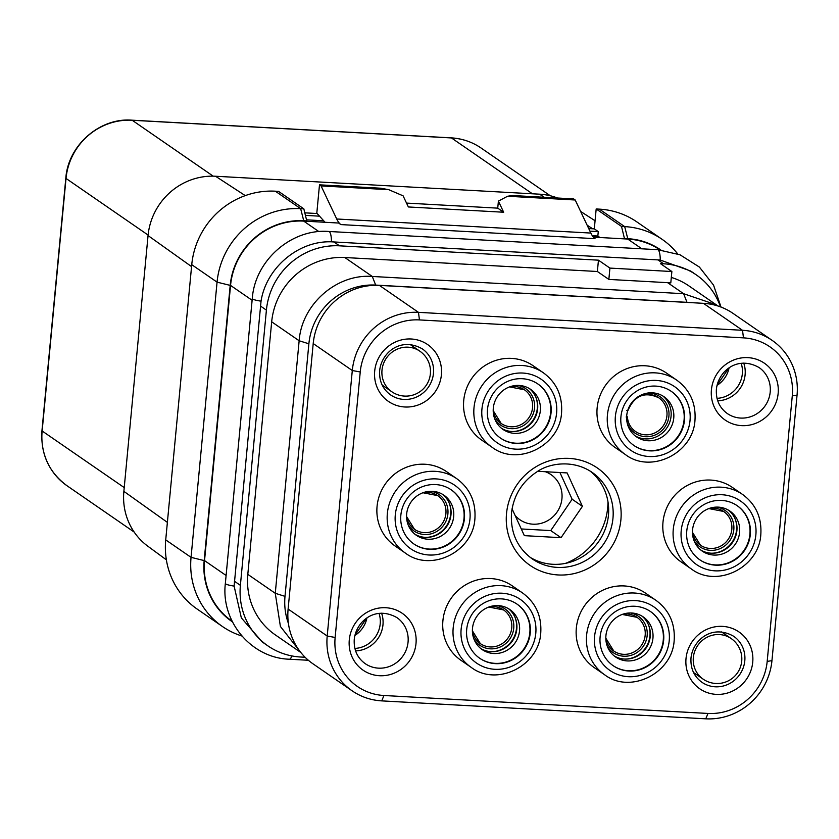 <?xml version="1.0" encoding="UTF-8"?>
<svg xmlns="http://www.w3.org/2000/svg" width="839" height="839" viewBox="0 0 839 839"><rect width="100%" height="100%" fill="white"/><g stroke="black" fill="none" stroke-linecap="round" stroke-linejoin="round"><path stroke-width="1.26" d="M355.579 650.875A27.949 26.733 -55.4 0 0 359.375 650.498A27.949 26.733 124.6 0 0 381.588 613.173M717.723 400.79A27.949 26.733 124.6 0 0 745.116 374.739A27.949 26.733 -55.4 0 0 743.732 363.088M379.039 613.382A26.303 25.16 -55.4 0 1 354.866 648.421M741.183 363.297A26.303 25.16 -55.4 0 1 742.337 373.837A26.303 25.16 -55.4 0 1 737.974 386.192A26.303 25.16 -55.4 0 1 717.009 398.336M557.557 198.014A63.722 60.943 124.6 0 0 539.571 194.187L215.539 176.242A63.722 60.943 124.6 0 0 148.052 235.57L123.868 491.35A63.722 60.943 124.6 0 0 147.832 546.21L166.374 559.833M594.306 228.879L588.737 228.565M317.142 213.526L304.851 212.844M336.722 218.989L590.855 233.064L575.208 199.997L507.585 196.253L498.397 201.108L503.662 212.236L408.362 206.96L403.098 195.833L388.698 189.666L321.075 185.922L336.722 218.989A65.767 16.602 93.2 0 0 340.886 224.59L338.631 223.038L306.864 221.276L303.833 208.838L278.506 191.365L275.328 191.198A78.918 75.468 -55.4 0 0 191.743 264.673L165.723 539.886A78.918 75.468 -55.4 0 0 197.155 609.072L222.482 626.534A78.918 75.468 124.6 0 0 241.884 636.004M659.999 249.865A69.05 66.029 124.6 0 0 627.719 239.052L593.383 237.154M592.292 235.675L594.673 235.801A65.767 62.894 124.6 0 1 597.84 236.063L598.259 231.606L589.953 231.145M319.523 216.168L305.501 215.392M323.697 220.793L306.634 219.849M598.259 231.606L594.306 228.848L596.183 208.963L621.51 226.436L624.541 238.874M597.84 236.063L599.948 237.51M660.765 249.938A69.427 66.386 124.6 0 0 627.761 238.685L624.583 238.507M306.864 221.276L303.687 221.108A69.05 66.029 124.6 0 0 230.547 285.407L204.538 560.609A69.05 66.029 124.6 0 0 232.036 621.143L232.109 621.196M306.906 220.909L303.728 220.741A69.427 66.386 124.6 0 0 230.19 285.386L204.171 560.588A69.427 66.386 124.6 0 0 232.445 621.867M592.722 236.294L599.413 237.143M303.833 208.838L300.656 208.659A78.918 75.468 124.6 0 0 217.06 282.145L191.051 557.348A78.918 75.468 124.6 0 0 222.482 626.534M305.113 657.273L300.666 657.021A69.05 66.029 -55.4 0 1 267.893 645.873L262.25 641.982L241.338 617.871L234.112 586.083L261.044 301.159C266.225 267.861 298.443 240.52 331.468 241.821L660.262 260.027L690.707 271.039L696.349 274.93A69.05 66.029 -55.4 0 1 720.491 306.885M267.893 645.873A69.05 66.029 -55.4 0 1 240.384 585.339L266.403 310.126A69.05 66.029 -55.4 0 1 339.543 245.827L598.448 260.174L609.922 268.092L671.871 271.521L660.398 263.603L663.576 263.782A69.05 66.029 -55.4 0 1 696.349 274.93M718.037 306.025L688.924 285.91A69.05 66.029 124.6 0 0 671.315 277.426M300.813 652.48L275.318 634.892A69.05 66.029 124.6 0 1 247.809 574.358L271.679 321.809A69.05 66.029 124.6 0 1 344.819 257.521L597.378 271.5L598.448 260.174M671.871 271.521L670.791 282.932A69.05 66.029 124.6 0 0 667.624 282.67L608.852 279.418L609.922 268.092M716.391 304.851L683.607 293.702L372.285 276.461C336.722 273.545 301.652 304.368 299.145 340.76L275.265 593.299L280.394 626.45L300.708 652.343M597.378 271.5L608.852 279.418M690.466 302.617A63.072 60.314 124.6 0 0 687.005 302.323L375.683 285.082A63.072 60.314 124.6 0 0 308.878 343.801L285.008 596.351A63.072 60.314 124.6 0 0 288.406 623.377M352.086 690.791L312.999 663.827A62.474 59.747 -55.4 0 1 288.113 609.051L313.209 343.56A62.474 59.747 -55.4 0 1 379.385 285.386L703.418 303.33A62.474 59.747 -55.4 0 1 733.076 313.419L772.163 340.393A62.474 59.747 124.6 0 0 742.505 330.293L418.472 312.349A62.474 59.747 124.6 0 0 352.296 370.523L327.2 636.025A62.474 59.747 124.6 0 0 352.086 690.791A62.474 59.747 124.6 0 0 381.745 700.88L705.777 718.824A62.474 59.747 124.6 0 0 771.953 660.65L797.05 395.159A62.474 59.747 124.6 0 0 772.163 340.393M419.448 319.921A55.898 53.455 124.6 0 0 360.235 371.971L335.139 637.462A55.898 53.455 124.6 0 0 383.937 695.5L707.969 713.444A55.898 53.455 124.6 0 0 767.182 661.394L792.278 395.903A55.898 53.455 124.6 0 0 743.48 337.865L419.448 319.921L418.472 312.349L379.385 285.386M742.62 494.475L732.332 487.386A45.212 43.24 124.6 0 0 688.578 484.785A45.212 43.24 124.6 0 0 662.988 522.183A45.212 43.24 124.6 0 0 680.995 561.815L691.284 568.915C716.726 588.454 759.19 567.636 760.826 534.38C761.854 517.506 755.782 504.208 742.62 494.475A45.212 43.24 124.6 0 0 698.866 491.874A45.212 43.24 124.6 0 0 673.277 529.273A45.212 43.24 124.6 0 0 691.284 568.915M456.71 478.639L446.421 471.549A45.212 43.24 124.6 0 0 402.657 468.949A45.212 43.24 124.6 0 0 377.068 506.347A45.212 43.24 124.6 0 0 395.085 545.979L405.373 553.079C430.816 572.618 473.28 551.8 474.916 518.544C475.944 501.67 469.871 488.371 456.71 478.639A45.212 43.24 124.6 0 0 412.945 476.038A45.212 43.24 124.6 0 0 387.356 513.437A45.212 43.24 124.6 0 0 405.373 553.079M522.55 592.953L512.262 585.853A45.212 43.24 124.6 0 0 468.498 583.252A45.212 43.24 124.6 0 0 442.908 620.65A45.212 43.24 124.6 0 0 460.915 660.283L471.203 667.383C496.657 686.921 539.11 666.103 540.756 632.847C541.774 615.973 535.712 602.675 522.55 592.953A45.212 43.24 124.6 0 0 478.786 590.352A45.212 43.24 124.6 0 0 453.196 627.75A45.212 43.24 124.6 0 0 471.203 667.383M655.972 600.336L645.684 593.246A45.212 43.24 124.6 0 0 601.92 590.646A45.212 43.24 124.6 0 0 576.33 628.044A45.212 43.24 124.6 0 0 594.348 667.676L604.636 674.776C630.079 694.314 672.542 673.497 674.178 640.241C675.206 623.367 669.134 610.068 655.972 600.336A45.212 43.24 124.6 0 0 612.208 597.735A45.212 43.24 124.6 0 0 586.618 635.133A45.212 43.24 124.6 0 0 604.636 674.776M676.79 380.172L666.502 373.072A45.212 43.24 124.6 0 0 622.737 370.471A45.212 43.24 124.6 0 0 597.148 407.869A45.212 43.24 124.6 0 0 615.155 447.512L625.443 454.602C650.886 474.15 693.35 453.322 694.986 420.077C696.013 403.202 689.952 389.894 676.79 380.172A45.212 43.24 124.6 0 0 633.026 377.571A45.212 43.24 124.6 0 0 607.436 414.969A45.212 43.24 124.6 0 0 625.443 454.602M543.357 372.778L533.069 365.689A45.212 43.24 124.6 0 0 489.315 363.088A45.212 43.24 124.6 0 0 463.726 400.486A45.212 43.24 124.6 0 0 481.733 440.118L492.021 447.218C517.464 466.757 559.928 445.939 561.564 412.683C562.591 395.809 556.519 382.511 543.357 372.778A45.212 43.24 124.6 0 0 499.604 370.177A45.212 43.24 124.6 0 0 474.014 407.576A45.212 43.24 124.6 0 0 492.021 447.218M750.307 534.548A32.878 31.442 -55.4 0 1 731.692 561.742A32.878 31.442 -55.4 0 1 699.862 559.854A32.878 31.442 -55.4 0 1 686.763 531.024A32.878 31.442 -55.4 0 1 705.379 503.83A32.878 31.442 -55.4 0 1 737.208 505.718A32.878 31.442 -55.4 0 1 750.307 534.548M699.663 559.718A32.878 31.442 124.6 0 0 749.909 534.275A32.878 31.442 -55.4 0 0 737.009 505.581M692.574 529.797A24.331 23.272 -55.4 0 1 706.344 509.661A24.331 23.272 -55.4 0 1 729.899 511.066A24.331 23.272 -55.4 0 1 739.589 532.398A24.331 23.272 124.6 0 1 725.819 552.523A24.331 23.272 124.6 0 1 702.264 551.129A24.331 23.272 124.6 0 1 692.574 529.797M728.514 510.185A24.331 23.272 -55.4 0 1 736.904 530.542A24.331 23.272 -55.4 0 1 700.953 550.143M464.397 518.712A32.878 31.442 124.6 0 0 451.298 489.882A32.878 31.442 124.6 0 0 419.469 487.994A32.878 31.442 124.6 0 0 400.853 515.188A32.878 31.442 124.6 0 0 413.952 544.018A32.878 31.442 124.6 0 0 445.782 545.906A32.878 31.442 124.6 0 0 464.397 518.712M413.753 543.882A32.878 31.442 -55.4 0 0 463.998 518.439A32.878 31.442 124.6 0 0 451.099 489.745M453.679 516.562A24.331 23.272 -55.4 0 1 439.909 536.687A24.331 23.272 -55.4 0 1 416.354 535.292A24.331 23.272 -55.4 0 1 406.663 513.961A24.331 23.272 124.6 0 1 420.433 493.835A24.331 23.272 124.6 0 1 443.988 495.23A24.331 23.272 124.6 0 1 453.679 516.562M415.043 534.307A24.331 23.272 124.6 0 0 450.983 514.706A24.331 23.272 124.6 0 0 442.604 494.349M530.227 633.015A32.878 31.442 -55.4 0 1 511.622 660.22A32.878 31.442 -55.4 0 1 479.793 658.321A32.878 31.442 -55.4 0 1 466.694 629.502A32.878 31.442 -55.4 0 1 485.299 602.297A32.878 31.442 -55.4 0 1 517.128 604.195A32.878 31.442 -55.4 0 1 530.227 633.015M516.929 604.059A32.878 31.442 124.6 0 1 529.829 632.742A32.878 31.442 -55.4 0 1 479.593 658.185M519.519 630.865A24.331 23.272 124.6 0 0 509.829 609.534A24.331 23.272 124.6 0 0 486.274 608.139A24.331 23.272 124.6 0 0 472.504 628.264A24.331 23.272 -55.4 0 0 482.194 649.596A24.331 23.272 -55.4 0 0 505.749 650.991A24.331 23.272 -55.4 0 0 519.519 630.865M508.444 608.653A24.331 23.272 -55.4 0 1 516.824 629.009A24.331 23.272 -55.4 0 1 480.883 648.62M501.691 428.446A24.331 23.272 124.6 0 0 537.642 408.845A24.331 23.272 124.6 0 0 529.252 388.488M540.326 410.701A24.331 23.272 124.6 0 0 530.636 389.369A24.331 23.272 124.6 0 0 507.081 387.975A24.331 23.272 124.6 0 0 493.311 408.1A24.331 23.272 -55.4 0 0 503.001 429.432A24.331 23.272 -55.4 0 0 526.556 430.827A24.331 23.272 -55.4 0 0 540.326 410.701M537.747 383.884A32.878 31.442 124.6 0 1 550.646 412.578A32.878 31.442 -55.4 0 1 500.401 438.021M551.045 412.851A32.878 31.442 124.6 0 0 537.946 384.021A32.878 31.442 124.6 0 0 506.116 382.133A32.878 31.442 124.6 0 0 487.501 409.327A32.878 31.442 124.6 0 0 500.6 438.157A32.878 31.442 124.6 0 0 532.429 440.045A32.878 31.442 124.6 0 0 551.045 412.851M626.67 416.354L627.331 416.815L626.125 417.004M633.476 400.612A20.472 19.57 -55.4 0 1 658.783 397.812A20.472 19.57 -55.4 0 1 663.271 425.772A20.472 19.57 -55.4 0 1 635.532 431.508C630.655 428.026 627.939 423.15 627.383 416.878L627.331 416.815M626.733 410.523L627.991 410.407C634.578 395.484 644.834 391.278 658.783 397.812M662.684 395.882A24.331 23.272 -55.4 0 1 671.064 416.238A24.331 23.272 -55.4 0 1 635.113 435.84M626.733 415.483A24.331 23.272 -55.4 0 1 640.503 395.358A24.331 23.272 -55.4 0 1 664.058 396.763A24.331 23.272 -55.4 0 1 673.748 418.095A24.331 23.272 124.6 0 1 659.978 438.22A24.331 23.272 124.6 0 1 636.434 436.815A24.331 23.272 124.6 0 1 626.733 415.483M633.833 445.415A32.878 31.442 124.6 0 0 684.068 419.972A32.878 31.442 -55.4 0 0 671.169 391.278M620.933 416.721A32.878 31.442 -55.4 0 1 639.538 389.527A32.878 31.442 -55.4 0 1 671.368 391.414A32.878 31.442 -55.4 0 1 684.467 420.245A32.878 31.442 -55.4 0 1 665.851 447.439A32.878 31.442 -55.4 0 1 634.032 445.551A32.878 31.442 -55.4 0 1 620.933 416.721M614.305 656.004A24.331 23.272 124.6 0 0 650.246 636.402A24.331 23.272 124.6 0 0 641.866 616.046M605.926 635.658A24.331 23.272 124.6 0 0 615.616 656.989A24.331 23.272 124.6 0 0 639.171 658.384A24.331 23.272 124.6 0 0 652.941 638.259A24.331 23.272 -55.4 0 0 643.251 616.927A24.331 23.272 -55.4 0 0 619.696 615.522A24.331 23.272 -55.4 0 0 605.926 635.658M650.361 611.442A32.878 31.442 -55.4 0 1 663.261 640.136A32.878 31.442 124.6 0 1 613.015 665.579M600.116 636.885A32.878 31.442 124.6 0 0 613.215 665.715A32.878 31.442 124.6 0 0 645.044 667.603A32.878 31.442 124.6 0 0 663.649 640.409A32.878 31.442 124.6 0 0 650.561 611.579A32.878 31.442 124.6 0 0 618.731 609.691A32.878 31.442 124.6 0 0 600.116 636.885M589.702 470.794A52.605 50.309 -55.4 0 1 608.443 515.293A52.605 50.309 -55.4 0 1 530.049 557.285M512.063 508.812L524.344 535.649L561.029 537.684L582.423 506.326L567.143 472.923L537.83 471.308M582.423 506.326L572.135 499.226L559.928 472.525M561.029 537.684L550.741 530.584L572.135 499.226M521.281 528.958L550.741 530.584M545.402 471.728A27.404 26.208 -55.4 0 1 561.941 498.66A27.404 26.208 -55.4 0 1 543.357 522.645A27.404 26.208 -55.4 0 1 515.094 515.429M321.075 185.922L319.491 184.832L316.806 213.158L325.05 222.283M590.855 233.064A65.767 16.602 -86.8 0 0 595.029 238.664L340.886 224.59M575.208 199.997L573.635 198.906L512.356 195.508L507.585 196.253M503.662 212.236L497.737 208.145L498.397 201.108M497.737 208.145L406.537 203.09M388.698 189.666L380.759 188.219L319.491 184.832M677.681 253.871A78.918 75.468 124.6 0 0 662.149 239.356A78.918 75.468 124.6 0 0 624.688 226.614L621.51 226.436M627.761 238.685L624.688 226.614L599.361 209.142L596.183 208.963M599.361 209.142A78.918 75.468 -55.4 0 1 636.822 221.884L662.149 239.356M382.217 385.132L391.823 391.761A24.656 23.586 -55.4 0 1 381.997 370.146A24.656 23.586 124.6 0 1 395.956 349.748A24.656 23.586 124.6 0 1 419.825 351.163L410.219 344.535M354.897 635.459A26.303 25.16 124.6 0 0 366.937 618.018M717.041 385.374A26.303 25.16 124.6 0 0 729.07 367.933M693.549 672.521L703.155 679.15A24.656 23.586 -55.4 0 1 693.339 657.524A24.656 23.586 124.6 0 1 707.298 637.126A24.656 23.586 124.6 0 1 731.168 638.542L721.561 631.914M134.167 532.062L67.026 485.75C48.882 472.326 40.524 453.972 41.95 430.711L65.82 178.172C68.085 145.283 99.831 117.512 131.943 120.176A6.576 1.657 93.2 0 1 132.195 120.26L451.455 137.942A62.474 59.747 -55.4 0 1 481.114 148.042C472.147 141.917 462.174 138.519 451.214 137.858A6.576 1.657 93.2 0 1 451.455 137.942L532.408 193.788M450.952 137.921A6.576 1.657 93.2 0 1 451.214 137.858L131.943 120.176M67.026 485.75A62.474 59.747 -55.4 0 1 42.139 430.984L66.019 178.434A62.474 59.747 -55.4 0 1 132.195 120.26L213.211 176.159M41.95 430.711A6.576 0.965 5.4 0 0 42.139 430.984L124.224 487.595M65.82 178.172A6.576 0.965 5.4 0 0 66.019 178.434L148.094 235.056M148.052 235.57L191.554 266.592M215.539 176.242L245.261 195.613M539.571 194.187L544.322 197.28M587.132 225.188L592.659 228.785M123.868 491.35L167.381 522.372M641.877 248.816L627.719 239.052M318.946 231.627L303.687 221.108M252.12 300.278L230.547 285.407M226.1 575.481L204.538 560.609M593.414 235.728L592.858 236.304M204.171 560.588L191.051 557.348L165.723 539.886M230.19 285.386L217.06 282.145L191.743 264.673M303.728 220.741L300.656 208.659L275.328 191.198M225.418 583.231A13.151 1.94 5.4 0 0 225.355 583.399A13.151 1.94 5.4 0 0 234.112 586.083M252.361 298.306A13.151 1.94 5.4 0 0 252.287 298.485L225.355 583.399C220.741 621.657 251.543 658.133 289.392 659.223A13.151 3.325 -86.8 0 0 291.815 655.92M240.384 585.339L234.375 581.196M663.576 263.782L657.881 259.849M339.543 245.827L333.849 241.905M266.403 310.126L260.394 305.983M331.468 241.821A13.151 3.325 93.2 0 0 328.794 231.47C291.479 228.439 254.92 260.468 252.287 298.485A13.151 1.94 5.4 0 0 261.044 301.159M328.794 231.47L657.598 249.686A13.151 3.325 93.2 0 1 660.262 260.027M667.624 282.67L683.607 293.702L687.005 302.323M344.819 257.521L372.285 276.461L375.683 285.082M308.878 343.801L299.145 340.76L271.679 321.809M285.008 596.351L275.265 593.299L247.809 574.358M703.418 303.33L742.505 330.293L743.48 337.865M288.113 609.051L327.2 636.025L335.139 637.462M313.209 343.56L352.296 370.523L360.235 371.971M349.286 639.874A34.525 33.015 -55.4 0 1 385.856 607.73A34.525 33.015 -55.4 0 1 415.997 643.565A34.525 33.015 -55.4 0 1 379.427 675.72A34.525 33.015 -55.4 0 1 349.286 639.874M374.687 371.142A34.525 33.015 -55.4 0 1 411.257 338.998A34.525 33.015 -55.4 0 1 441.398 374.834A34.525 33.015 -55.4 0 1 404.828 406.988A34.525 33.015 -55.4 0 1 374.687 371.142M711.42 389.789A34.525 33.015 -55.4 0 1 747.989 357.645A34.525 33.015 -55.4 0 1 778.141 393.491A34.525 33.015 -55.4 0 1 741.571 425.635A34.525 33.015 -55.4 0 1 711.42 389.789M686.019 658.521A34.525 33.015 -55.4 0 1 722.589 626.376A34.525 33.015 -55.4 0 1 752.73 662.223A34.525 33.015 -55.4 0 1 716.16 694.367A34.525 33.015 -55.4 0 1 686.019 658.521M506.525 513.51A59.191 56.601 -55.4 0 1 569.22 458.398A59.191 56.601 -55.4 0 1 620.891 519.844A59.191 56.601 -55.4 0 1 558.197 574.956A59.191 56.601 -55.4 0 1 506.525 513.51M792.278 395.903L797.05 395.159M767.182 661.394L771.953 660.65M707.969 713.444L705.777 718.824M383.937 695.5L381.745 700.88M681.205 530.72A38.636 36.947 124.6 0 0 714.943 570.835A38.636 36.947 124.6 0 0 755.866 534.852A38.636 36.947 124.6 0 0 722.127 494.748A38.636 36.947 124.6 0 0 681.205 530.72M395.295 514.884A38.636 36.947 124.6 0 0 429.023 554.999A38.636 36.947 124.6 0 0 469.955 519.016A38.636 36.947 124.6 0 0 436.217 478.912A38.636 36.947 124.6 0 0 395.295 514.884M461.135 629.187A38.636 36.947 124.6 0 0 494.863 669.302A38.636 36.947 124.6 0 0 535.785 633.33A38.636 36.947 124.6 0 0 502.058 593.215A38.636 36.947 124.6 0 0 461.135 629.187M481.943 409.023A38.636 36.947 124.6 0 0 515.681 449.138A38.636 36.947 124.6 0 0 556.603 413.155A38.636 36.947 124.6 0 0 522.865 373.051A38.636 36.947 124.6 0 0 481.943 409.023M647.026 393.176A22.108 21.143 -55.4 0 1 668.872 411.529A22.108 21.143 -55.4 0 1 651.945 436.07A22.108 21.143 -55.4 0 1 627.027 422.174M615.375 416.417A38.636 36.947 124.6 0 0 649.103 456.521A38.636 36.947 124.6 0 0 690.025 420.549A38.636 36.947 124.6 0 0 656.297 380.434A38.636 36.947 124.6 0 0 615.375 416.417M627.95 410.344A20.472 19.57 -55.4 0 1 629.166 406.863M635.532 431.508A20.472 19.57 -55.4 0 1 627.341 416.931M669.218 640.713A38.636 36.947 124.6 0 0 635.48 600.609A38.636 36.947 124.6 0 0 594.557 636.581A38.636 36.947 124.6 0 0 628.285 676.695A38.636 36.947 124.6 0 0 669.218 640.713M396.92 617.619A27.949 26.733 -55.4 0 1 408.058 642.129A27.949 26.733 -55.4 0 1 392.243 665.243A27.949 26.733 -55.4 0 1 365.185 663.639C357.32 657.912 353.67 649.837 354.247 639.402C355.935 621.804 374.907 605.118 396.92 617.619M422.332 348.888A27.949 26.733 -55.4 0 1 433.459 373.397A27.949 26.733 -55.4 0 1 417.644 396.511A27.949 26.733 -55.4 0 1 390.586 394.907C382.72 389.181 379.071 381.105 379.648 370.67C381.336 353.072 400.308 336.387 422.332 348.888M759.064 367.545A27.949 26.733 -55.4 0 1 770.202 392.044A27.949 26.733 -55.4 0 1 754.376 415.158A27.949 26.733 -55.4 0 1 727.329 413.554C719.453 407.827 715.814 399.752 716.391 389.317C718.079 371.719 737.051 355.044 759.064 367.545M733.664 636.277A27.949 26.733 -55.4 0 1 744.801 660.775A27.949 26.733 -55.4 0 1 728.976 683.89A27.949 26.733 -55.4 0 1 701.928 682.285C694.052 676.559 690.413 668.484 690.99 658.049C692.678 640.451 711.65 623.776 733.664 636.277M591.998 472.284A52.605 50.309 -55.4 0 1 612.952 518.408A52.605 50.309 -55.4 0 1 583.178 561.92A52.605 50.309 -55.4 0 1 532.251 558.9C517.254 547.877 510.332 532.587 511.496 513.038C513.573 495.534 521.984 481.859 536.708 471.99C548.255 463.474 572.534 459.038 591.998 472.284M565.507 563.357A64.121 61.32 -55.4 0 0 607.688 507.721A64.121 61.32 124.6 0 0 607.981 501.785M517.736 385.405A22.108 21.143 -55.4 0 1 530.584 418.892A22.108 21.143 -55.4 0 1 494.716 418.776M509.818 386.8A20.472 19.57 -55.4 0 1 524.406 389.768A20.472 19.57 -55.4 0 1 528.895 417.728A20.472 19.57 -55.4 0 1 501.166 423.464A20.472 19.57 -55.4 0 1 493.206 410.879M512.503 431.529A24.992 23.901 124.6 0 0 535.974 397.497M431.089 491.266A22.108 21.143 -55.4 0 1 443.936 524.753A22.108 21.143 -55.4 0 1 408.069 524.637M423.171 492.661A20.472 19.57 -55.4 0 1 437.759 495.629A20.472 19.57 -55.4 0 1 442.247 523.588A20.472 19.57 -55.4 0 1 414.508 529.325A20.472 19.57 -55.4 0 1 406.558 516.74M425.855 537.39A24.992 23.901 124.6 0 0 449.326 503.358M496.919 605.569A22.108 21.143 -55.4 0 1 509.776 639.066A22.108 21.143 -55.4 0 1 473.899 638.94M489.011 606.964A20.472 19.57 -55.4 0 1 503.599 609.932A20.472 19.57 -55.4 0 1 508.088 637.892A20.472 19.57 -55.4 0 1 480.348 643.628A20.472 19.57 -55.4 0 1 472.399 631.043M491.685 651.693A24.992 23.901 124.6 0 0 515.156 617.672M630.351 612.963A22.108 21.143 -55.4 0 1 643.198 646.45A22.108 21.143 -55.4 0 1 607.331 646.334M622.433 614.358A20.472 19.57 -55.4 0 1 637.021 617.326A20.472 19.57 -55.4 0 1 641.51 645.285A20.472 19.57 -55.4 0 1 613.77 651.022A20.472 19.57 -55.4 0 1 605.821 638.437M625.118 659.087A24.992 23.901 124.6 0 0 648.589 625.055M716.999 507.102A22.108 21.143 -55.4 0 1 729.846 540.589A22.108 21.143 -55.4 0 1 693.979 540.473M709.081 508.497A20.472 19.57 -55.4 0 1 723.669 511.465A20.472 19.57 -55.4 0 1 728.158 539.425A20.472 19.57 -55.4 0 1 700.429 545.161A20.472 19.57 -55.4 0 1 692.469 532.576M711.766 553.226A24.992 23.901 124.6 0 0 735.237 519.194M391.823 391.761A24.656 24.656 0 0 0 430.376 373.785A24.656 24.656 0 0 0 419.825 351.163M354.981 635.113L366.633 618.217M717.125 385.028L728.776 368.143M703.155 679.15A24.656 24.656 0 0 0 741.718 661.163A24.656 24.656 0 0 0 731.168 638.542M580.619 211.428L595.071 220.762M721.026 307.084L713.549 285.134L699.38 267.054L680.03 254.794L657.598 249.686M308.364 660.272L289.392 659.223M550.3 195.76L481.114 148.042M509.588 386.884L524.406 389.768M501.166 423.464L493.206 410.628M422.94 492.745L437.759 495.629M414.508 529.325L406.558 516.488M488.77 607.048L503.599 609.932M480.348 643.628L472.388 630.802M622.192 614.442L637.021 617.326M613.77 651.022L605.821 638.185M708.85 508.581L723.669 511.465M700.429 545.161L692.469 532.325"/></g></svg>
